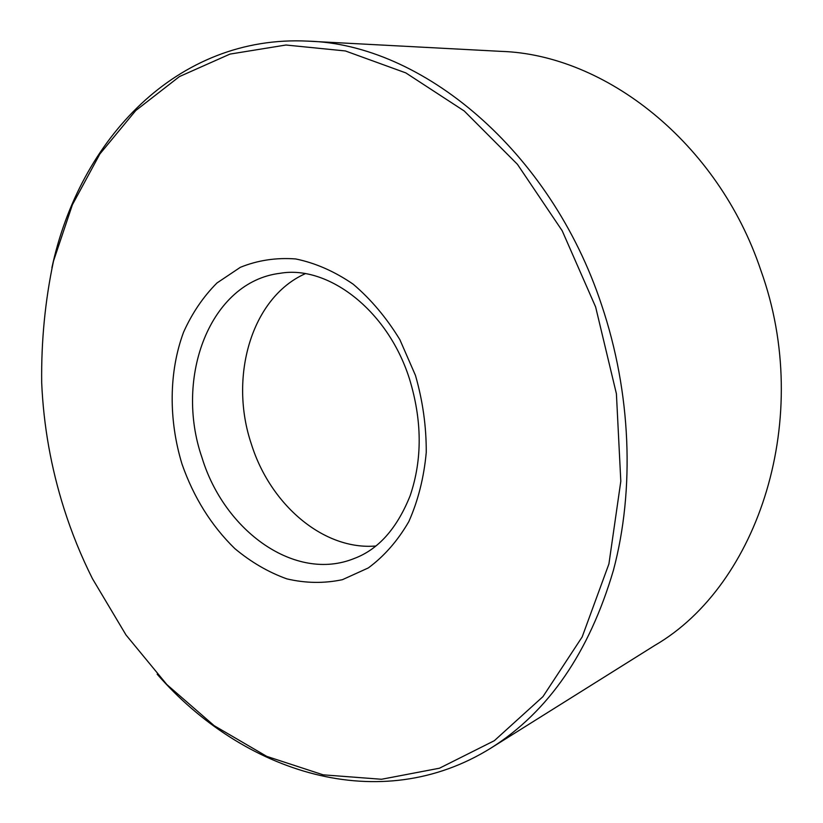 <?xml version="1.0" encoding="UTF-8"?>
<svg xmlns="http://www.w3.org/2000/svg" width="823" height="823" viewBox="0 0 823 823"><rect width="100%" height="100%" fill="white"/><g stroke="black" fill="none" stroke-linecap="round" stroke-linejoin="round"><path stroke-width="1.23" d="M157.162 674.191C243.176 772.746 379.732 817.476 491.136 747.953L654.882 645.355C758.559 585.194 813.968 417.57 760.822 270.263C717.903 142.132 604.833 54.585 501.053 51.365L308.09 41.15C176.955 34.432 79.265 139.828 51.911 267.742M491.136 747.953C548.457 711.7 589.227 652.474 613.423 570.277C634.914 489.582 631.21 392.849 601.623 305.024C550.309 149.374 420.975 44.072 308.09 41.15M595.626 306.948L562.181 230.738L517.43 164.312L464.234 110.992L405.811 72.897L345.393 50.954L285.951 45.018L229.977 54.092L179.445 76.57L135.764 110.539L99.902 153.942L72.403 204.742L53.526 260.984C45.131 300.539 41.181 341.103 41.685 382.674C43.547 425.563 51.016 467.639 64.091 508.912C71.766 533.006 81.21 556.255 92.443 578.662L126.001 634.965L166.863 684.571L214.155 725.67L266.745 756.378L323.151 774.834L381.502 779.268L439.482 768.209L494.325 740.7L542.964 696.618L582.17 636.93L608.917 563.94L620.809 481.27L616.406 393.764L595.626 306.948M305.23 273.72C251.324 297.741 228.599 377.335 251.468 444.389C270.366 504.664 323.439 550.422 375.751 546.009M415.461 375.401L399.865 339.662C386.512 317.791 370.936 299.294 353.139 284.161C334.529 271.384 315.374 262.979 295.694 258.947C276.199 257.486 257.764 260.274 240.378 267.3L216.984 282.968C203.281 296.692 192.15 313.079 183.591 332.132C168.818 371.862 168.478 419.73 182.017 464.11C193.724 497.473 211.316 525.63 234.781 548.56C251.015 562.109 268.36 572.211 286.805 578.857C305.559 583.281 324.108 583.548 342.461 579.67L368.293 567.942C384.207 556.214 397.704 540.783 408.794 521.648C418.105 500.713 423.927 477.638 426.252 452.434C426.376 426.592 422.785 400.914 415.461 375.401M409.257 378.22C387.036 308.882 327.101 265.088 280.293 273.267C210.235 281.559 174.065 377.253 201.995 457.65C224.391 531.236 295.323 582.417 354.168 558.508C378.302 549.507 396.964 528.572 410.142 495.724C422.477 459.378 422.199 420.244 409.298 378.333"/></g></svg>
